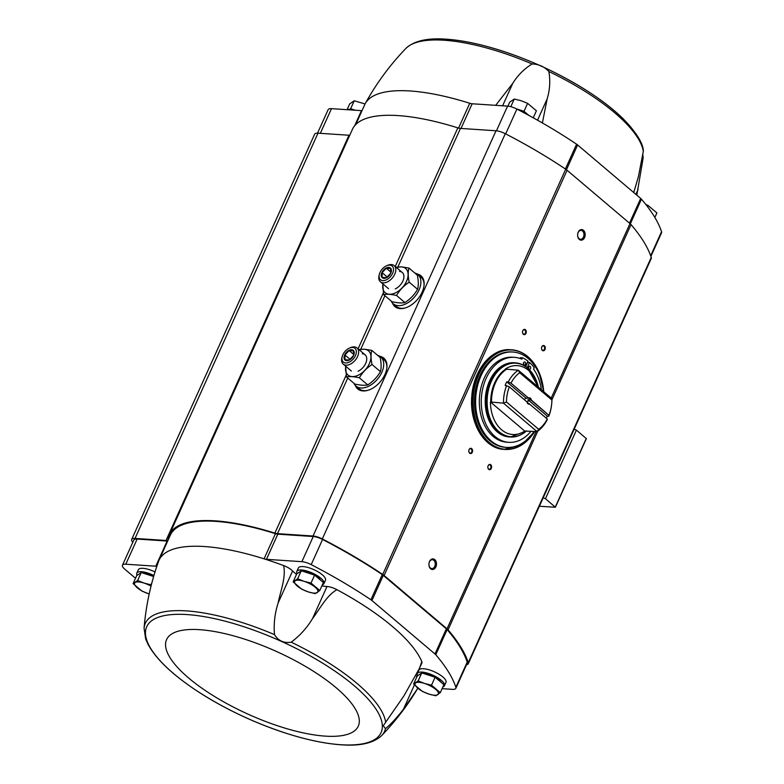 <?xml version="1.0" encoding="UTF-8"?>
<svg xmlns="http://www.w3.org/2000/svg" width="784" height="784" viewBox="0 0 784 784"><rect width="100%" height="100%" fill="white"/><g stroke="black" fill="none" stroke-linecap="round" stroke-linejoin="round"><path stroke-width="1.18" d="M542.391 122.961L547.154 98.911C549.888 89.895 550.456 80.772 548.869 71.52C544.341 66.66 538.755 64.141 532.13 63.955A131.261 42.953 24.3 0 0 444.234 40.239A131.261 42.953 24.3 0 0 405.818 48.49C413.903 40.856 427.437 37.759 446.4 39.2C458.072 39.994 471.057 42.267 485.365 46.031C518.881 55.105 551.093 68.982 582.012 87.641C598.476 97.755 612.049 107.976 622.712 118.325C636.294 132.378 643.184 143.296 643.35 151.096L638.49 176.322L633.756 192.56M642.851 154.536L643.135 158.035L636.814 195.157M650.896 256.388L661.549 232.789A10.623 3.479 -155.7 0 0 661.549 231.692A228.369 74.725 -155.7 0 0 641.459 199.195A6.37 2.087 -155.7 0 0 640.685 198.43L577.622 144.981A6.37 2.087 -155.7 0 0 576.593 144.207A228.369 74.725 -155.7 0 0 516.891 109.074A10.623 3.479 -155.7 0 0 507.591 106.124L472.154 103.772L461.021 128.449M405.818 48.49C389.913 65.043 376.389 83.408 365.275 103.566A144.717 47.354 -155.7 0 1 469.753 103.272A5.841 1.911 -155.7 0 0 472.154 103.772M319.794 590.509L323.39 582.551L314.609 575.103L301.272 570.781L296.715 573.917L293.128 581.875L297.675 578.749L304.133 581.356L311.013 583.061L319.794 590.509L315.246 593.645L308.377 591.94L301.909 589.323L293.128 581.875M440.294 692.644L443.891 684.687L435.1 677.239L421.763 672.917L417.215 676.043L413.619 684.001L418.166 680.875L424.634 683.491L431.504 685.196L440.294 692.644L435.737 695.771L428.868 694.065L422.409 691.449L413.619 684.001M143.541 573.271A11.838 3.871 24.3 0 1 153.635 576.524L141.238 572.526L136.69 575.652L133.094 583.61L137.641 580.483L144.109 583.1L150.979 584.805L151.9 582.777M466.529 664.724A10.623 3.479 -155.7 0 0 468.264 663.754A10.623 3.479 -155.7 0 0 468.273 662.666A229.428 75.078 -155.7 0 0 448.056 629.836A8.497 2.783 -155.7 0 0 447.017 628.817L384.111 575.495A8.497 2.783 -155.7 0 0 382.729 574.456A229.428 75.078 -155.7 0 0 322.312 538.951A10.623 3.479 -155.7 0 0 313.041 536.021L277.477 533.649A6.37 2.087 -155.7 0 1 274.87 533.12A145.785 47.706 -155.7 0 0 169.422 534.629A145.785 47.706 -155.7 0 0 168.08 539.657A6.37 2.087 -155.7 0 1 168.021 539.882A6.37 2.087 -155.7 0 1 166.012 540.48L348.988 135.24L317.99 133.172A10.623 3.479 -155.7 0 0 314.658 134.182L131.683 539.421A10.623 3.479 -155.7 0 0 132.81 542.263M348.988 135.24A6.37 2.087 -155.7 0 0 349.752 135.24M395.244 266.521L457.846 127.87A145.785 47.706 -155.7 0 0 352.388 129.389L169.422 534.629M457.846 127.87A6.37 2.087 -155.7 0 0 460.453 128.409L496.017 130.771A10.623 3.479 -155.7 0 1 505.288 133.701A229.428 75.078 -155.7 0 1 565.705 169.217A8.497 2.783 -155.7 0 1 567.087 170.255L629.993 223.577A8.497 2.783 -155.7 0 1 631.032 224.587A229.428 75.078 -155.7 0 1 651.239 257.426A10.623 3.479 -155.7 0 1 651.239 258.514L468.264 663.754M385.463 728.699A131.261 42.953 -155.7 0 1 381.73 735.51C395.401 721.29 407.317 705.708 417.5 688.744L403.456 709.216C397.4 717.144 391.402 723.642 385.463 728.699L383.258 725.729L403.868 695.967L419.391 668.478L421.821 661.637A144.717 47.354 -155.7 0 0 336.934 589.686A10.623 3.479 -155.7 0 0 326.997 586.51A24.431 7.997 -155.7 0 1 321.91 585.834M336.934 589.686C326.438 595.683 320.156 608.521 312.532 618.556C307.014 627.808 299.909 635.687 291.207 642.184C283.935 643.38 278.359 640.861 274.469 634.609C273.587 623.848 274.812 613.304 278.124 602.984C280.613 590.636 286.101 577.426 283.661 565.587A144.717 47.354 -155.7 0 0 264.061 558.835A144.717 47.354 -155.7 0 0 159.025 560.227A144.717 47.354 -155.7 0 0 158.564 561.364C150.793 583.041 145.961 605.317 144.07 628.209L145.657 638.921L147.715 643.713C155.31 658.139 170.834 673.27 194.275 689.126C222.597 707.942 253.722 722.819 287.65 733.755C307.573 740.027 325.399 743.702 341.148 744.8C360.111 746.241 373.635 743.144 381.73 735.51M417.637 675.759A14.867 4.871 24.3 0 1 417.323 673.515L418.852 670.124A14.867 4.871 24.3 0 1 423.527 668.723A14.867 4.871 24.3 0 1 439.05 674.25A14.867 4.871 24.3 0 1 445.959 682.364L444.43 685.755A14.867 4.871 24.3 0 1 442.882 686.911M297.136 573.623A14.867 4.871 24.3 0 1 296.832 571.379L298.361 567.998A14.867 4.871 24.3 0 1 303.036 566.587A14.867 4.871 24.3 0 1 318.559 572.114A14.867 4.871 24.3 0 1 325.468 580.238L323.939 583.619A14.867 4.871 24.3 0 1 322.381 584.786M442.088 688.656L452.525 689.352A10.623 3.479 -155.7 0 0 455.857 688.342A10.623 3.479 -155.7 0 0 455.857 687.245A228.369 74.725 -155.7 0 0 435.767 654.748A6.37 2.087 -155.7 0 0 434.993 653.993L371.93 600.534A6.37 2.087 -155.7 0 0 370.901 599.76A228.369 74.725 -155.7 0 0 311.199 564.627A10.623 3.479 -155.7 0 0 301.899 561.687L266.462 559.325L277.82 534.169A5.841 1.911 -155.7 0 1 275.419 533.679A144.717 47.354 -155.7 0 0 170.383 535.07L159.025 560.227M275.419 533.679L264.061 558.835A5.841 1.911 -155.7 0 0 266.462 559.325M278.124 602.984L292.599 570.948A10.623 3.479 -155.7 0 0 283.661 565.587M292.599 570.948A24.431 7.997 -155.7 0 0 296.519 574.368M419.391 668.478L421.89 662.931A10.623 3.479 -155.7 0 0 421.821 661.637M415.912 675.641A24.431 7.997 -155.7 0 0 417.01 676.494M455.857 688.342L467.215 663.186A10.623 3.479 -155.7 0 0 467.215 662.088A228.369 74.725 -155.7 0 0 447.125 629.591A6.37 2.087 -155.7 0 0 446.351 628.837L383.288 575.378A6.37 2.087 -155.7 0 0 382.259 574.603A228.369 74.725 -155.7 0 0 322.557 539.47A10.623 3.479 -155.7 0 0 313.257 536.53L277.82 534.169M166.012 540.48L135.024 538.422A10.623 3.479 -155.7 0 0 131.683 539.421M122.451 565.215A10.623 3.479 -155.7 0 1 125.783 564.215L155.781 566.205L167.139 541.048L137.141 539.059A10.623 3.479 -155.7 0 0 133.809 540.058L122.451 565.215A10.623 3.479 -155.7 0 0 124.676 569.096L135.505 578.269M167.139 541.048A5.841 1.911 -155.7 0 0 167.678 541.058M539.382 506.248L555.395 507.248L545.448 498.722L576.426 430.112L574.182 429.162M545.448 498.722L543.214 497.771M555.317 507.091L586.373 438.638L576.426 430.112M379.956 356.338A20.178 12.564 130.3 0 1 383.837 358.161A20.178 12.564 130.3 0 1 380.367 381.681A20.178 12.564 130.3 0 1 357.739 388.952A20.178 12.564 130.3 0 1 355.309 385.414M417.127 274.018A20.178 12.564 130.3 0 1 421.008 275.831A20.178 12.564 130.3 0 1 417.549 299.351A20.178 12.564 130.3 0 1 394.911 306.622A20.178 12.564 130.3 0 1 392.48 303.085M583.463 230.3A5.312 3.773 -86.2 0 1 583.11 239.492A5.312 3.773 -86.2 0 1 577.622 234.837A5.312 3.773 -86.2 0 1 583.463 230.3M434.777 559.619A5.312 3.773 -86.2 0 1 434.424 568.812A5.312 3.773 -86.2 0 1 428.926 564.157A5.312 3.773 -86.2 0 1 434.777 559.619M471.723 448.644A2.656 1.891 -86.2 0 1 471.547 453.24A2.656 1.891 -86.2 0 1 468.803 450.908A2.656 1.891 -86.2 0 1 471.723 448.644M525.417 329.721A2.656 1.891 -86.2 0 1 525.241 334.317A2.656 1.891 -86.2 0 1 522.497 331.995A2.656 1.891 -86.2 0 1 525.417 329.721M544.449 345.852A2.656 1.891 -86.2 0 1 544.272 350.448A2.656 1.891 -86.2 0 1 541.528 348.116A2.656 1.891 -86.2 0 1 544.449 345.852M490.755 464.775A2.656 1.891 -86.2 0 1 490.578 469.361A2.656 1.891 -86.2 0 1 487.834 467.039A2.656 1.891 -86.2 0 1 490.755 464.775M490.255 465.147A2.195 1.558 -86.2 0 1 490.872 467.666A2.195 1.558 -86.2 0 1 489.255 469.224A2.195 1.558 -86.2 0 1 487.834 466.931A2.195 1.558 -86.2 0 1 489.539 464.843A2.195 1.558 -86.2 0 1 490.255 465.147M543.949 346.224A2.195 1.558 -86.2 0 1 544.566 348.743A2.195 1.558 -86.2 0 1 542.949 350.311A2.195 1.558 -86.2 0 1 541.538 348.008A2.195 1.558 -86.2 0 1 543.234 345.93A2.195 1.558 -86.2 0 1 543.949 346.224M524.917 330.103A2.195 1.558 -86.2 0 1 525.545 332.612A2.195 1.558 -86.2 0 1 523.918 334.18A2.195 1.558 -86.2 0 1 522.507 331.887A2.195 1.558 -86.2 0 1 524.212 329.799A2.195 1.558 -86.2 0 1 524.917 330.103M471.223 449.016A2.195 1.558 -86.2 0 1 471.85 451.535A2.195 1.558 -86.2 0 1 470.224 453.103A2.195 1.558 -86.2 0 1 468.812 450.81A2.195 1.558 -86.2 0 1 470.518 448.722A2.195 1.558 -86.2 0 1 471.223 449.016M155.781 566.205A5.841 1.911 -155.7 0 0 156.898 566.146M137.112 575.368A14.867 4.871 24.3 0 1 136.808 573.124L138.337 569.733A14.867 4.871 24.3 0 1 143.011 568.331A14.867 4.871 24.3 0 1 155.016 571.948M417.5 688.744L417.823 688.195A12.75 4.175 24.3 0 1 415.687 682.893A12.75 4.175 24.3 0 1 424.634 683.491A12.75 4.175 24.3 0 1 435.688 689.371A12.75 4.175 24.3 0 1 437.815 694.663A12.75 4.175 24.3 0 1 428.868 694.065A12.75 4.175 24.3 0 1 417.803 688.185M362.012 110.662A5.841 1.911 -155.7 0 1 361.473 110.652L331.475 108.653A10.623 3.479 -155.7 0 0 328.143 109.662L317.53 133.153M365.275 103.566A144.717 47.354 -155.7 0 0 364.717 104.664L355.73 124.587M303.565 571.526A11.838 3.871 24.3 0 1 313.737 574.819M315.276 575.672A11.838 3.871 24.3 0 1 320.793 580.346M296.832 571.379A14.867 4.871 24.3 0 1 301.507 569.978A14.867 4.871 24.3 0 1 317.03 575.505A14.867 4.871 24.3 0 1 323.939 583.619M424.066 673.662A11.838 3.871 24.3 0 1 434.228 676.955M435.767 677.807A11.838 3.871 24.3 0 1 441.284 682.482M417.323 673.515A14.867 4.871 24.3 0 1 421.998 672.104A14.867 4.871 24.3 0 1 437.521 677.631A14.867 4.871 24.3 0 1 444.43 685.755M136.808 573.124A14.867 4.871 24.3 0 1 141.483 571.712A14.867 4.871 24.3 0 1 153.929 575.544M141.238 572.526L137.641 580.483M149.195 593.939A12.75 4.175 24.3 0 1 148.343 593.674L141.884 591.058L133.094 583.61M148.343 593.674A12.75 4.175 24.3 0 1 137.288 587.794A12.75 4.175 24.3 0 1 135.162 582.502A12.75 4.175 24.3 0 1 144.109 583.1A12.75 4.175 24.3 0 1 151.028 586.148M421.763 672.917L418.166 680.875M435.1 677.239L431.504 685.196M314.609 575.103L311.013 583.061M301.272 570.781L297.675 578.749M315.197 587.245A12.75 4.175 24.3 0 1 317.314 592.528A12.75 4.175 24.3 0 1 308.377 591.94A12.75 4.175 24.3 0 1 297.312 586.05A12.75 4.175 24.3 0 1 295.196 580.768A12.75 4.175 24.3 0 1 304.133 581.356A12.75 4.175 24.3 0 1 315.197 587.245M532.13 63.955C524.182 68.835 517.724 75.303 512.756 83.339L495.674 105.34M505.68 133.907L516.891 109.074A14.867 4.871 24.3 0 1 529.318 115.66M516.774 109.015A12.642 4.136 24.3 0 1 526.191 113.435M527.661 114.405L524.016 111.318L516.529 108.888M346.94 109.682A14.867 4.871 24.3 0 1 350.223 109.388A14.867 4.871 24.3 0 1 354.829 110.211M355.299 110.24L350.644 108.731L349.733 109.368M350.644 108.731L354.241 100.773L365.06 103.958M347.106 109.633L349.693 103.9L354.241 100.773M654.856 217.452L656.894 212.934L648.103 205.486L647.545 206.711M645.791 204.438L648.103 205.486M524.016 111.318L527.612 103.351L536.393 110.799L533.238 117.806M510.815 106.693L514.275 99.029L521.144 100.734L527.612 103.351M507.924 106.154L509.718 102.165L514.275 99.029M433.836 560.325A4.449 3.165 -86.2 0 1 435.091 565.421A4.449 3.165 -86.2 0 1 431.808 568.596A4.449 3.165 -86.2 0 1 428.946 563.941A4.449 3.165 -86.2 0 1 432.396 559.717A4.449 3.165 -86.2 0 1 433.836 560.325M582.522 231.006A4.449 3.165 -86.2 0 1 583.786 236.102A4.449 3.165 -86.2 0 1 580.503 239.277A4.449 3.165 -86.2 0 1 577.641 234.622A4.449 3.165 -86.2 0 1 581.091 230.398A4.449 3.165 -86.2 0 1 582.522 231.006M529.572 404.113L547.32 419.028L529.572 404.113A3.185 2.264 -86.2 0 1 526.985 401.927L509.1 386.63L527.054 402.045A2.607 1.852 -86.2 0 0 528.612 403.584A2.607 1.852 -86.2 0 0 528.867 403.574L528.357 403.544M548.976 415.363L531.385 400.095L527.936 399.752L547.291 416.147L548.78 416.245L548.976 415.363L531.111 400.222M524.555 399.722A2.607 1.852 93.8 0 1 526.123 398.213L528.622 398.115L510.756 382.974L506.778 381.808A33.986 24.167 93.8 0 0 505.131 385.473L509.1 386.63M528.622 398.115L510.756 382.974M528.867 403.574L529.455 403.878M547.32 419.028L547.124 419.901A33.986 24.167 -86.2 0 1 537.04 431.592L538.677 429.289L506.484 402.006A31.87 22.658 -86.2 0 1 509.306 386.933M526.123 398.213L506.778 381.808M547.252 419.107A31.87 22.658 -86.2 0 1 538.677 429.289M528.808 397.9A3.185 2.264 -86.2 0 1 531.385 400.095M511.119 382.915A31.87 22.658 -86.2 0 1 519.704 372.733L551.887 400.016A31.87 22.658 -86.2 0 1 549.074 415.079M506.484 402.006L503.485 403.152A33.986 24.167 -86.2 0 1 506.621 385.571M508.267 381.916A33.986 24.167 -86.2 0 1 518.351 370.224L519.704 372.733M551.887 400.016L551.907 398.664A33.986 24.167 -86.2 0 1 548.78 416.245M551.907 398.664L518.351 370.224L505.298 369.058A34.525 24.539 93.8 0 1 528.455 370.332A34.525 24.539 93.8 0 1 538.206 387.051M503.485 403.152L490.431 401.986A34.525 24.539 93.8 0 0 524.751 431.073L537.04 431.592L503.485 403.152M546.399 418.235A33.986 24.167 93.8 0 0 547.291 416.147M521.889 434.209A37.171 26.431 -86.2 0 1 510.384 437.011L509.247 436.943A37.171 26.431 -86.2 0 1 485.335 398.086A37.171 26.431 -86.2 0 1 514.177 362.747L515.323 362.825A37.171 26.431 -86.2 0 1 526.348 367.128M534.071 431.396A47.795 33.986 -86.2 0 1 506.493 447.399A47.795 33.986 -86.2 0 1 475.751 397.449A47.795 33.986 -86.2 0 1 512.834 352.016A47.795 33.986 -86.2 0 1 528.249 358.543A47.795 33.986 -86.2 0 1 543.449 391.49M541.381 389.736A42.591 30.282 93.8 0 0 533.581 369.117L534.208 367.725A43.394 30.85 93.8 0 0 529.563 362.473L527.632 362.345L525.721 366.569M508.777 442.333L506.836 442.205A42.591 30.282 -86.2 0 1 479.445 397.694A42.591 30.282 -86.2 0 1 512.491 357.21L514.431 357.337A42.591 30.282 93.8 0 0 481.386 397.831A42.591 30.282 93.8 0 0 508.777 442.333A42.591 30.282 93.8 0 0 531.062 431.2M525.574 366.471L527.985 361.13A43.394 30.85 93.8 0 0 522.477 357.778L520.537 357.651L520.155 358.504M506.493 447.399L505.376 447.331A47.795 33.986 -86.2 0 1 474.634 397.38A47.795 33.986 -86.2 0 1 511.717 351.938L512.834 352.016M522.477 357.778L521.85 359.17A42.591 30.282 93.8 0 0 514.431 357.337M529.563 362.473L527.211 367.696M530.513 368.637A1.597 1.137 93.8 0 0 529.661 366.246A1.597 1.137 93.8 0 0 529.455 369.421A1.597 1.137 93.8 0 0 530.513 368.637M528.534 368.588A1.597 1.137 93.8 0 0 528.641 366.951M525.437 364.335A1.597 1.137 93.8 0 0 524.594 361.943A1.597 1.137 93.8 0 0 524.378 365.119A1.597 1.137 93.8 0 0 525.437 364.335M523.457 364.286A1.597 1.137 93.8 0 0 523.565 362.649M524.751 431.073L490.431 401.986M527.367 402.77A2.607 1.852 93.8 0 0 527.769 402.133A2.607 1.852 93.8 0 0 527.936 399.752M528.7 398.38A2.607 1.852 -86.2 0 1 528.955 398.37A2.607 1.852 -86.2 0 1 530.513 399.918M353.937 383.288A19.12 11.897 -49.7 0 0 356.014 386.1A19.12 11.897 -49.7 0 0 377.457 379.211A19.12 11.897 -49.7 0 0 380.74 356.926A19.12 11.897 -49.7 0 0 377.623 355.338M356.014 386.1L359.19 388.786A19.12 11.897 -49.7 0 0 367.843 390.334M386.855 367.902A19.12 11.897 -49.7 0 0 383.915 359.611L380.74 356.926M359.513 350.076A15.856 9.869 130.3 0 1 364.393 349.262A15.856 9.869 130.3 0 1 369.921 362.267A15.856 9.869 130.3 0 1 354.427 376.438A15.856 9.869 130.3 0 1 345.773 366.275M362.365 353.76A10.623 6.615 130.3 0 1 366.402 361.395A10.623 6.615 130.3 0 1 358.082 371.224M345.607 366.128L346.459 376.947C349.654 376.291 353.956 376.575 359.366 377.81C362.453 372.439 366.677 368.01 372.018 364.511C370.812 358.866 370.734 354.143 371.763 350.36L364.452 349.213L358.847 349.507M371.763 350.36L380.152 357.475C381.357 363.129 381.436 367.843 380.407 371.626C377.32 376.996 373.106 381.426 367.765 384.915C364.57 385.581 360.268 385.287 354.848 384.062L346.459 376.947M367.765 384.915L359.366 377.81M380.407 371.626L372.018 364.511M344.676 354.907A6.37 3.969 130.3 0 1 353.525 350.605A6.37 3.969 130.3 0 1 349.233 360.111A6.37 3.969 130.3 0 1 344.676 354.907M345.009 359.709L344.921 354.995L349.135 350.556L353.447 350.85L353.525 355.564L349.311 359.993L345.009 359.709M342.833 354.789A8.996 5.596 130.3 0 1 349.272 348.165A8.996 5.596 130.3 0 1 356.318 352.584A8.996 5.596 130.3 0 1 347.733 362.708A8.996 5.596 130.3 0 1 342.226 356.485A8.996 5.596 130.3 0 1 342.833 354.789M349.272 348.165L350.272 347.724A10.623 6.615 130.3 0 1 356.985 347.929A10.623 6.615 130.3 0 1 355.162 360.307A10.623 6.615 130.3 0 1 343.245 364.129A10.623 6.615 130.3 0 1 341.942 357.543L342.226 356.485M353.731 354.446L349.135 350.556M350.134 359.405L344.921 354.995M391.108 300.958A19.12 11.897 -49.7 0 0 393.186 303.771A19.12 11.897 -49.7 0 0 414.628 296.881A19.12 11.897 -49.7 0 0 417.911 274.596A19.12 11.897 -49.7 0 0 414.795 273.008M393.186 303.771L396.361 306.456A19.12 11.897 -49.7 0 0 405.014 308.004M424.036 285.572A19.12 11.897 -49.7 0 0 421.086 277.281L417.911 274.596M396.684 267.746A15.856 9.869 130.3 0 1 401.575 266.932A15.856 9.869 130.3 0 1 407.092 279.937A15.856 9.869 130.3 0 1 391.598 294.108A15.856 9.869 130.3 0 1 382.955 283.945M399.536 271.431A10.623 6.615 130.3 0 1 403.584 279.065A10.623 6.615 130.3 0 1 395.254 288.894M382.778 283.798L383.631 294.617C386.826 293.961 391.128 294.245 396.537 295.48C399.634 290.109 403.848 285.68 409.189 282.181C407.994 276.536 407.905 271.813 408.934 268.03L401.633 266.883L396.028 267.177M408.934 268.03L417.323 275.145C418.529 280.799 418.617 285.513 417.588 289.296C414.491 294.666 410.277 299.096 404.936 302.585C401.741 303.251 397.439 302.957 392.029 301.732L383.631 294.617M404.936 302.585L396.537 295.48M417.588 289.296L409.189 282.181M381.847 272.577A6.37 3.969 130.3 0 1 390.697 268.275A6.37 3.969 130.3 0 1 386.404 277.781A6.37 3.969 130.3 0 1 381.847 272.577M382.18 277.379L382.092 272.665L386.316 268.226L390.618 268.52L390.706 273.234L386.483 277.663L382.18 277.379M380.005 272.46A8.996 5.596 130.3 0 1 386.443 265.835A8.996 5.596 130.3 0 1 393.49 270.255A8.996 5.596 130.3 0 1 384.905 280.378A8.996 5.596 130.3 0 1 379.397 274.155A8.996 5.596 130.3 0 1 380.005 272.46M386.443 265.835L387.443 265.394A10.623 6.615 130.3 0 1 394.156 265.6A10.623 6.615 130.3 0 1 392.333 277.977A10.623 6.615 130.3 0 1 380.416 281.809A10.623 6.615 130.3 0 1 379.113 275.213L379.397 274.155M390.902 272.117L386.316 268.226M387.306 277.075L382.092 272.665M548.869 71.52A131.261 42.953 24.3 0 1 643.331 151.586M385.669 722.25A131.261 42.953 -155.7 0 0 291.207 642.184M274.469 634.609A131.261 42.953 -155.7 0 0 144.07 628.209M340.658 744.712A128.566 42.071 -155.7 0 0 303.643 652.308A128.566 42.071 -155.7 0 0 147.392 641.92A128.566 42.071 -155.7 0 0 340.658 744.712M555.278 507.052L586.256 438.442M277.477 533.649L347.743 378.035M360.738 349.243L384.915 295.705M397.919 266.913L460.453 128.409M274.87 533.12L346.136 375.271M358.072 348.851L383.317 292.942M313.041 536.021L496.017 130.771M322.312 538.951L505.288 133.701M382.729 574.456L565.705 169.217M384.111 575.495L567.087 170.255M447.017 628.817L536.099 431.533M551.211 398.066L629.993 223.577M448.056 629.836L537.795 431.082M551.916 399.82L631.032 224.587M468.273 662.666L651.239 257.426M135.024 538.422L317.99 133.172M417.823 274.527A20.178 12.564 130.3 0 1 421.292 276.076M395.205 306.858A20.178 12.564 130.3 0 1 393.107 303.692M418.529 275.115A19.865 12.368 130.3 0 1 422.909 278.193M397.557 308.102A19.865 12.368 130.3 0 1 393.803 304.29M380.652 356.857A20.178 12.564 130.3 0 1 384.121 358.406M358.033 389.187A20.178 12.564 130.3 0 1 355.926 386.022M381.357 357.445A19.865 12.368 130.3 0 1 385.738 360.522M360.385 390.432A19.865 12.368 130.3 0 1 356.632 386.62M301.899 561.687L313.257 536.53M311.199 564.627L322.557 539.47M370.901 599.76L382.259 574.603M371.93 600.534L383.288 575.378M434.993 653.993L446.351 628.837M435.767 654.748L447.125 629.591M455.857 687.245L467.215 662.088M125.783 564.215L137.141 539.059M325.223 736.127A105.174 34.418 -155.7 0 0 294.941 660.54A105.174 34.418 -155.7 0 0 167.119 652.033A105.174 34.418 -155.7 0 0 325.223 736.127M403.456 709.216L414.422 684.902M312.532 618.556L326.997 586.51M469.753 103.272L458.552 128.076M507.591 106.124L496.448 130.81M576.593 144.207L565.391 169.001M577.622 144.981L566.44 169.736M640.685 198.43L629.513 223.166M641.459 199.195L630.326 223.861M661.549 231.692L650.681 255.77M331.475 108.653L320.333 133.329M361.473 110.652L354.642 125.783M446.89 39.288A128.566 42.071 24.3 0 1 563.49 77.077A128.566 42.071 24.3 0 1 640.195 142.178M638.078 189.571L635.902 194.383M512.756 83.339L502.613 105.801M547.154 98.911L537.54 120.207M491.499 402.359A33.986 24.167 -86.2 0 1 506.366 369.421M490.745 402.133A34.3 24.392 -86.2 0 1 505.611 369.195M526.593 430.896A36.868 26.215 -86.2 0 1 492.999 424.467A36.868 26.215 -86.2 0 1 493.861 376.604A36.868 26.215 -86.2 0 1 527.72 368.206A36.868 26.215 -86.2 0 1 538.422 387.227L527.583 368.01C523.869 364.883 519.782 363.149 515.323 362.825A37.171 26.431 -86.2 0 0 486.482 398.164A37.171 26.431 -86.2 0 0 510.384 437.011L526.642 430.906M543.802 391.794L538.735 371.547L527.867 356.651C522.938 352.516 517.558 350.232 511.707 349.811A49.921 35.496 -86.2 0 0 472.977 397.272A49.921 35.496 -86.2 0 0 505.082 449.438A49.921 35.496 -86.2 0 0 534.708 431.445A49.706 35.339 -86.2 0 1 486.09 439.452A49.706 35.339 -86.2 0 1 479.965 372.175A49.706 35.339 -86.2 0 1 527.877 356.818A49.706 35.339 -86.2 0 1 543.733 391.735A49.921 35.496 -86.2 0 0 527.808 356.632A49.921 35.496 -86.2 0 0 511.707 349.811L510.511 349.733A49.921 35.496 -86.2 0 0 471.782 397.184A49.921 35.496 -86.2 0 0 503.887 449.359C484.63 448.781 469.175 423.193 471.782 396.361C473.369 370.048 491.774 347.831 510.511 349.733M555.395 507.248L586.373 438.638M503.887 449.359L521.291 445.243L534.766 431.445M343.245 364.129L351.369 371.018M356.985 347.929L365.099 354.809M380.416 281.809L388.541 288.688M394.156 265.6L402.27 272.479"/></g></svg>
